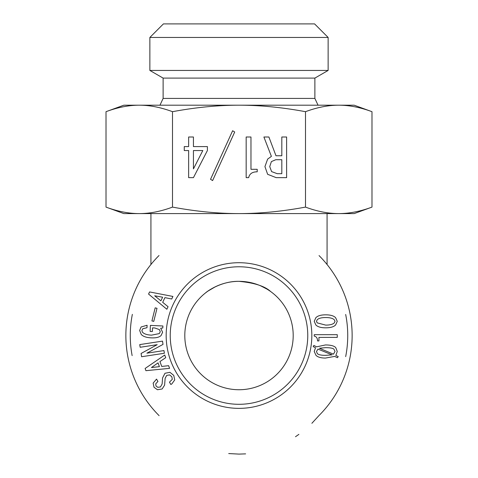 <?xml version="1.0" encoding="UTF-8"?>
<svg xmlns="http://www.w3.org/2000/svg" width="478" height="478" viewBox="0 0 478 478"><rect width="100%" height="100%" fill="white"/><g stroke="black" fill="none" stroke-linecap="round" stroke-linejoin="round"><path stroke-width="0.72" d="M159.013 255.521A113.137 113.137 0 0 0 159.108 415.651A113.137 113.137 0 0 1 150.929 264.519L150.929 213.594M327.072 213.594L327.072 264.519A113.137 113.137 0 0 1 319.005 415.537A113.137 113.137 0 0 0 319.041 255.581M215.333 286.782L208.133 290.988M205.45 292.972C207.637 290.851 221.929 280.974 239 281.339C254.38 282.803 264.926 286.203 270.644 291.532M266.838 289.035L261.245 286.119M253.836 283.412L250.872 282.659M239.131 281.339L238.827 281.339M226.208 282.868L225.604 283.024M239 389.737A54.199 54.199 0 0 1 192.06 308.441A54.199 54.199 0 0 1 285.94 308.441A54.199 54.199 0 0 1 239 389.737M345.672 356.618A108.733 108.733 0 0 0 345.672 314.464M132.352 314.351A108.733 108.733 0 0 0 132.137 355.62M245.62 453.873L239 454.1L228.711 453.562M319.041 415.496L311.883 423.299M298.887 434.359L295.494 436.725M239 404.304A68.766 68.766 0 0 1 179.447 301.158A68.766 68.766 0 0 1 298.553 301.158A68.766 68.766 0 0 1 239 404.304M317.177 319.794L316.466 321.33L317.177 322.865L325.679 325.106C329.934 325.106 332.808 324.359 334.301 322.865L335.012 321.33L334.301 319.794C332.808 318.294 329.934 317.547 325.679 317.547C321.509 317.547 318.671 318.294 317.177 319.794M335.604 324.992C333.716 326.88 330.406 327.824 325.679 327.824C321.037 327.824 317.768 326.88 315.874 324.992L314.225 321.33L315.874 317.667C317.768 315.779 321.037 314.829 325.679 314.829C330.406 314.829 333.716 315.779 335.604 317.667L337.259 321.33L335.604 324.992M332.061 354.873L318.001 349.089L316.466 351.45L317.296 353.577C318.473 354.754 321.192 355.345 325.446 355.345L332.061 354.873M319.418 348.259L333.477 354.168L335.012 351.45L333.949 349.203C332.927 348.181 330.089 347.667 325.446 347.667L319.418 348.259M335.723 347.554L337.259 351.45L335.837 355.465L338.203 356.528L337.492 357.711L334.66 356.409L325.446 358.064C320.953 358.064 317.804 357.156 315.994 355.345L314.225 351.45L315.522 347.787L313.162 346.604L313.867 345.427L316.585 346.843L325.446 344.955C330.561 344.955 333.991 345.821 335.723 347.554M337.259 334.678L337.259 337.39L318.945 337.39L318.945 340.934L317.529 340.934C317.529 338.179 316.43 336.566 314.225 336.094L314.225 334.678L337.259 334.678M239 408.367A72.829 72.829 0 0 0 302.072 299.126A72.829 72.829 0 0 0 175.928 299.126A72.829 72.829 0 0 0 239 408.367M151.926 320.917L155.177 307.85L157.011 308.304L153.761 321.371L151.926 320.917M140.156 347.279L139.743 344.59L162.514 341.119L163.016 344.387L146.907 353.176L163.96 350.577L164.366 353.26L141.596 356.737L141.1 353.463L157.202 344.674L140.156 347.279M161.725 366.441L168.614 365.688L169.588 368.353L145.921 370.683L145.115 368.466L164.737 355.035L165.705 357.699L159.945 361.553L161.725 366.441M160.465 386.953L162.126 384.001L162.574 377.919L164.994 373.264L169.953 372.32L173.759 375.397L174.721 379.932L171.871 383.876L170.861 384.491L169.451 382.173L172.289 379.335L171.865 376.825L169.582 374.895L166.708 375.403L165.149 378.289L164.605 385.119L162.12 388.984L157.465 389.743L154.024 387.276L153.145 383.111L156.527 379.114L157.937 381.438L155.703 383.9L156.043 386.045L157.794 387.329L160.465 386.953M147.099 325.249L146.985 327.729L142.797 328.715L141.882 330.567L142.402 332.126C144.051 333.937 147.081 334.947 151.484 335.15L159.246 333.614L160.273 331.774L159.431 329.605L154.776 327.968L152.536 327.866L152.363 331.523L150.122 331.421L150.403 325.404L162.908 325.984L162.813 327.986L160.674 328.243L162.622 332.234L161.044 335.592C159.15 337.319 155.924 338.077 151.359 337.862C146.483 337.635 143.107 336.494 141.231 334.439L139.642 330.459L141.106 326.982L147.099 325.249M162.687 302.323L168.071 306.697L166.858 309.26L148.562 294.072L149.572 291.939L172.916 296.444L171.704 299.007L164.91 297.627L162.687 302.323M154.675 295.786L160.913 300.829L162.634 297.197L154.675 295.786M151.442 367.546L159.413 366.65L158.039 362.88L151.442 367.546M193.435 168.889L202.815 150.546L193.435 150.546L193.435 168.889M188.637 137.001L193.435 137.001L193.435 146.585L207.398 146.585L207.398 150.546L193.435 177.649L188.637 177.649L188.637 150.546L184.263 150.546L184.263 146.585L188.637 146.585L188.637 137.001M246.17 137.001L250.968 137.001L250.968 169.308L257.218 169.308L257.218 171.811C252.354 171.811 249.51 173.753 248.674 177.649L246.17 177.649L246.17 137.001M271.396 161.594L269.729 166.601L271.606 171.602L277.234 173.687L281.817 173.687L281.817 159.718L275.77 159.718L271.396 161.594M286.615 177.649L276.188 177.649L267.644 174.309L264.932 166.601L267.644 159.096L271.396 156.384L263.892 137.001L268.893 137.001L275.979 155.756L281.817 155.756L281.817 137.001L286.615 137.001L286.615 177.649M232.625 130.745L234.71 131.994L212.614 180.565L210.529 179.316L232.625 130.745M239 105.196C218.141 105.184 195.98 107.341 172.504 111.685C160.769 107.341 149.686 105.184 139.259 105.196L354.168 105.196L371.986 111.685C360.251 107.341 349.167 105.184 338.741 105.196C328.314 105.184 317.231 107.341 305.496 111.685C282.02 107.341 259.859 105.184 239 105.196M172.504 207.105C195.98 211.449 218.141 213.606 239 213.594L123.832 213.594L106.014 207.105C117.749 211.449 128.833 213.606 139.259 213.594C149.686 213.606 160.769 211.449 172.504 207.105L172.504 111.685M305.496 207.105C317.231 211.449 328.314 213.606 338.741 213.594L239 213.594C259.859 213.606 282.02 211.449 305.496 207.105L305.496 111.685M163.123 78.099L163.123 98.42L314.877 98.42L314.877 78.099L328.135 70.445L149.865 70.445L163.123 78.099L314.877 78.099M163.123 98.42L159.963 105.196M341.973 105.196L136.027 105.196M328.135 37.451L314.584 23.9L163.416 23.9L149.865 37.451L328.135 37.451L328.135 70.445M106.014 111.685L123.832 105.196L139.259 105.196C128.833 105.184 117.749 107.341 106.014 111.685L106.014 207.105M371.986 207.105L354.168 213.594L338.741 213.594C349.167 213.606 360.251 211.449 371.986 207.105L371.986 111.685M314.877 98.42L318.037 105.196M149.865 37.451L149.865 70.445"/></g></svg>
